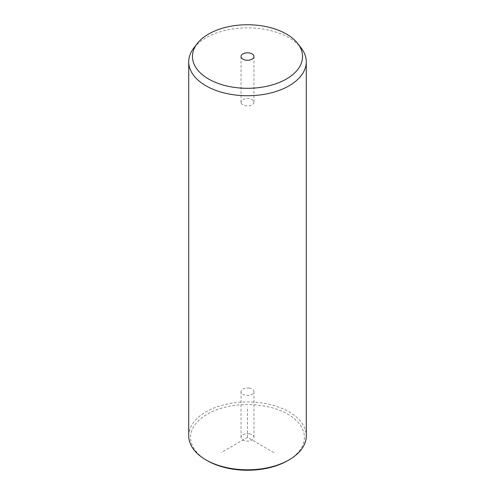 <?xml version="1.0" encoding="UTF-8"?>
<svg xmlns="http://www.w3.org/2000/svg" width="495" height="495" viewBox="0 0 495 495"><rect width="100%" height="100%" fill="white"/><g stroke="black" fill="none" stroke-linecap="round" stroke-linejoin="round"><path stroke-width="0.37" stroke-dasharray="2.48 1.86" d="M249.319 388.117A6.454 3.725 0 0 0 241.046 391.693A6.454 3.725 0 0 0 245.681 395.264A6.454 3.725 0 0 0 253.954 391.693A6.454 3.725 0 0 0 249.319 388.117M207.256 460.628A56.906 32.856 180 0 1 192.895 446.645A56.906 32.856 180 0 1 231.481 405.869A56.906 32.856 180 0 1 302.105 428.144A56.906 32.856 180 0 1 287.744 460.628M249.319 433.818A6.454 3.725 180 0 1 253.954 437.394A6.454 3.725 180 0 1 245.681 440.971A6.454 3.725 180 0 1 241.046 437.394A6.454 3.725 180 0 1 249.319 433.818M188.725 435.872A58.775 33.932 180 0 1 239.141 402.28A58.775 33.932 180 0 1 303.899 426.319A58.775 33.932 180 0 1 306.275 435.872M193.848 47.953A58.775 33.932 180 0 1 247.5 27.875A58.775 33.932 180 0 1 301.152 47.953M241.306 103.282A6.454 3.725 180 0 1 241.046 102.23A6.454 3.725 180 0 1 246.584 98.542A6.454 3.725 180 0 1 253.694 101.184A6.454 3.725 180 0 1 253.954 102.23A6.454 3.725 180 0 1 248.416 105.918A6.454 3.725 180 0 1 241.306 103.282M273.89 452.628L247.5 437.394L221.11 452.628M247.5 437.394L247.5 406.927M241.046 56.529L241.046 102.23M253.954 56.529L253.954 102.23M241.046 437.394L241.046 391.693M253.954 437.394L253.954 391.693"/><path stroke-width="0.74" d="M297.749 43.554L301.152 47.953A58.775 33.932 180 0 1 303.899 52.253A58.775 33.932 180 0 1 306.275 61.807L306.275 435.872A58.775 33.932 180 0 1 289.061 459.867L287.744 460.628A56.906 32.856 180 0 1 207.256 460.628L205.939 459.867A58.775 33.932 180 0 1 191.101 445.426A58.775 33.932 180 0 1 188.725 435.872L188.725 61.807A58.775 33.932 180 0 1 193.848 47.953L197.251 43.554A55.044 31.779 180 0 1 247.5 24.75A55.044 31.779 180 0 1 297.749 43.554A55.044 31.779 180 0 1 300.317 47.582A55.044 31.779 180 0 1 263 87.021A55.044 31.779 180 0 1 194.684 65.476A55.044 31.779 180 0 1 197.251 43.554M289.061 459.867A58.775 33.932 180 0 1 205.939 459.867M306.275 61.807A58.775 33.932 180 0 1 255.859 95.393A58.775 33.932 180 0 1 191.101 71.36A58.775 33.932 180 0 1 188.725 61.807M253.694 55.477A6.454 3.725 180 0 1 253.954 56.529A6.454 3.725 180 0 1 248.416 60.217A6.454 3.725 180 0 1 241.306 57.575A6.454 3.725 180 0 1 241.046 56.529A6.454 3.725 180 0 1 246.584 52.841A6.454 3.725 180 0 1 253.694 55.477"/></g></svg>
